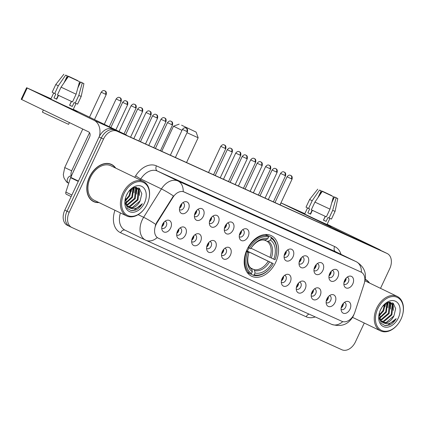 <?xml version="1.0" encoding="UTF-8"?>
<svg xmlns="http://www.w3.org/2000/svg" width="424" height="424" viewBox="0 0 424 424"><rect width="100%" height="100%" fill="white"/><g stroke="black" fill="none" stroke-linecap="round" stroke-linejoin="round"><path stroke-width="0.64" d="M275.674 262.377A22.552 15.693 115.8 0 0 271.19 235.601A22.552 15.693 115.8 0 0 247.081 249.429A22.552 15.693 115.8 0 0 251.565 276.204A22.552 15.693 115.8 0 0 275.674 262.377M329.729 273.544A6.381 4.441 -64.2 0 1 333.709 269.574A6.381 4.441 -64.2 0 1 338.055 271.111A6.381 4.441 -64.2 0 1 337.822 277.206A6.381 4.441 -64.2 0 1 333.179 281.361A6.381 4.441 -64.2 0 1 329.194 278.923A6.381 4.441 -64.2 0 1 329.729 273.544M328.907 277.185A3.832 2.666 115.8 0 0 329.358 277.492A3.832 2.666 115.8 0 0 333.455 275.144A3.832 2.666 115.8 0 0 332.692 270.597A3.832 2.666 115.8 0 0 332.172 270.433M314.783 266.776A6.381 4.441 -64.2 0 1 318.769 262.806A6.381 4.441 -64.2 0 1 323.109 264.343A6.381 4.441 -64.2 0 1 322.876 270.438A6.381 4.441 -64.2 0 1 318.233 274.593A6.381 4.441 -64.2 0 1 314.248 272.16A6.381 4.441 -64.2 0 1 314.783 266.776M313.961 270.422A3.832 2.666 115.8 0 0 314.412 270.724A3.832 2.666 115.8 0 0 318.509 268.376A3.832 2.666 115.8 0 0 317.746 263.829A3.832 2.666 115.8 0 0 317.226 263.664M299.837 260.007A6.381 4.441 -64.2 0 1 303.822 256.043A6.381 4.441 -64.2 0 1 308.163 257.575A6.381 4.441 -64.2 0 1 307.93 263.67A6.381 4.441 -64.2 0 1 303.287 267.825A6.381 4.441 -64.2 0 1 299.302 265.392A6.381 4.441 -64.2 0 1 299.837 260.007M299.021 263.654A3.832 2.666 115.8 0 0 299.466 263.956A3.832 2.666 115.8 0 0 303.563 261.608A3.832 2.666 115.8 0 0 302.8 257.061A3.832 2.666 115.8 0 0 302.28 256.902M284.891 253.239A6.381 4.441 -64.2 0 1 288.876 249.275A6.381 4.441 -64.2 0 1 293.217 250.812A6.381 4.441 -64.2 0 1 292.984 256.907A6.381 4.441 -64.2 0 1 288.341 261.057A6.381 4.441 -64.2 0 1 284.356 258.624A6.381 4.441 -64.2 0 1 284.891 253.239M284.075 256.886A3.832 2.666 115.8 0 0 284.52 257.193A3.832 2.666 115.8 0 0 288.617 254.845A3.832 2.666 115.8 0 0 287.854 250.298A3.832 2.666 115.8 0 0 287.334 250.133M240.058 232.94A6.381 4.441 -64.2 0 1 244.038 228.976A6.381 4.441 -64.2 0 1 248.379 230.508A6.381 4.441 -64.2 0 1 248.151 236.603A6.381 4.441 -64.2 0 1 243.503 240.758A6.381 4.441 -64.2 0 1 239.518 238.325A6.381 4.441 -64.2 0 1 240.058 232.94M239.237 236.587A3.832 2.666 115.8 0 0 239.687 236.889A3.832 2.666 115.8 0 0 243.779 234.541A3.832 2.666 115.8 0 0 243.016 229.994A3.832 2.666 115.8 0 0 242.502 229.834M225.112 226.172A6.381 4.441 -64.2 0 1 229.093 222.208A6.381 4.441 -64.2 0 1 233.433 223.745A6.381 4.441 -64.2 0 1 233.205 229.84A6.381 4.441 -64.2 0 1 228.557 233.99A6.381 4.441 -64.2 0 1 224.572 231.557A6.381 4.441 -64.2 0 1 225.112 226.172M224.291 229.819A3.832 2.666 115.8 0 0 224.741 230.126A3.832 2.666 115.8 0 0 228.833 227.773A3.832 2.666 115.8 0 0 228.07 223.231A3.832 2.666 115.8 0 0 227.556 223.066M210.166 219.404A6.381 4.441 -64.2 0 1 214.147 215.44A6.381 4.441 -64.2 0 1 218.487 216.977A6.381 4.441 -64.2 0 1 218.259 223.072A6.381 4.441 -64.2 0 1 213.611 227.227A6.381 4.441 -64.2 0 1 209.626 224.789A6.381 4.441 -64.2 0 1 210.166 219.404M209.345 223.051A3.832 2.666 115.8 0 0 209.795 223.358A3.832 2.666 115.8 0 0 213.887 221.01A3.832 2.666 115.8 0 0 213.124 216.463A3.832 2.666 115.8 0 0 212.609 216.298M195.22 212.641A6.381 4.441 -64.2 0 1 199.201 208.672A6.381 4.441 -64.2 0 1 203.541 210.209A6.381 4.441 -64.2 0 1 203.313 216.304A6.381 4.441 -64.2 0 1 198.665 220.459A6.381 4.441 -64.2 0 1 194.68 218.021A6.381 4.441 -64.2 0 1 195.22 212.641M194.399 216.282A3.832 2.666 115.8 0 0 194.849 216.59A3.832 2.666 115.8 0 0 198.941 214.242A3.832 2.666 115.8 0 0 198.183 209.695A3.832 2.666 115.8 0 0 197.663 209.53M180.274 205.873A6.381 4.441 -64.2 0 1 184.255 201.909A6.381 4.441 -64.2 0 1 188.601 203.441A6.381 4.441 -64.2 0 1 188.367 209.536A6.381 4.441 -64.2 0 1 183.719 213.691A6.381 4.441 -64.2 0 1 179.734 211.258A6.381 4.441 -64.2 0 1 180.274 205.873M179.453 209.52A3.832 2.666 115.8 0 0 179.903 209.822A3.832 2.666 115.8 0 0 183.995 207.474A3.832 2.666 115.8 0 0 183.237 202.926A3.832 2.666 115.8 0 0 182.718 202.762M344.675 280.306A6.381 4.441 -64.2 0 1 348.655 276.342A6.381 4.441 -64.2 0 1 353.001 277.879A6.381 4.441 -64.2 0 1 352.768 283.974A6.381 4.441 -64.2 0 1 348.125 288.124A6.381 4.441 -64.2 0 1 344.14 285.691A6.381 4.441 -64.2 0 1 344.675 280.306M343.853 283.953A3.832 2.666 115.8 0 0 344.304 284.26A3.832 2.666 115.8 0 0 348.401 281.912A3.832 2.666 115.8 0 0 347.638 277.365A3.832 2.666 115.8 0 0 347.118 277.201M326.952 298.809A6.381 4.441 -64.2 0 1 330.932 294.844A6.381 4.441 -64.2 0 1 335.278 296.376A6.381 4.441 -64.2 0 1 335.045 302.471A6.381 4.441 -64.2 0 1 330.402 306.626A6.381 4.441 -64.2 0 1 326.416 304.194A6.381 4.441 -64.2 0 1 326.952 298.809M326.13 302.455A3.832 2.666 115.8 0 0 326.581 302.757A3.832 2.666 115.8 0 0 330.678 300.409A3.832 2.666 115.8 0 0 329.914 295.862A3.832 2.666 115.8 0 0 329.395 295.698M312.006 292.041A6.381 4.441 -64.2 0 1 315.986 288.076A6.381 4.441 -64.2 0 1 320.332 289.608A6.381 4.441 -64.2 0 1 320.099 295.708A6.381 4.441 -64.2 0 1 315.456 299.858A6.381 4.441 -64.2 0 1 311.47 297.425A6.381 4.441 -64.2 0 1 312.006 292.041M311.184 295.687A3.832 2.666 115.8 0 0 311.635 295.989A3.832 2.666 115.8 0 0 315.732 293.641A3.832 2.666 115.8 0 0 314.968 289.094A3.832 2.666 115.8 0 0 314.449 288.935M297.06 285.273A6.381 4.441 -64.2 0 1 301.04 281.308A6.381 4.441 -64.2 0 1 305.386 282.845A6.381 4.441 -64.2 0 1 305.153 288.94A6.381 4.441 -64.2 0 1 300.51 293.09A6.381 4.441 -64.2 0 1 296.524 290.657A6.381 4.441 -64.2 0 1 297.06 285.273M296.238 288.919A3.832 2.666 115.8 0 0 296.689 289.226A3.832 2.666 115.8 0 0 300.786 286.878A3.832 2.666 115.8 0 0 300.022 282.331A3.832 2.666 115.8 0 0 299.503 282.167M282.114 278.51A6.381 4.441 -64.2 0 1 286.094 274.54A6.381 4.441 -64.2 0 1 290.44 276.077A6.381 4.441 -64.2 0 1 290.207 282.172A6.381 4.441 -64.2 0 1 285.564 286.327A6.381 4.441 -64.2 0 1 281.578 283.889A6.381 4.441 -64.2 0 1 282.114 278.51M281.292 282.151A3.832 2.666 115.8 0 0 281.743 282.458A3.832 2.666 115.8 0 0 285.84 280.11A3.832 2.666 115.8 0 0 285.076 275.563A3.832 2.666 115.8 0 0 284.557 275.399M222.33 251.443A6.381 4.441 -64.2 0 1 226.315 247.473A6.381 4.441 -64.2 0 1 230.656 249.01A6.381 4.441 -64.2 0 1 230.423 255.105A6.381 4.441 -64.2 0 1 225.78 259.26A6.381 4.441 -64.2 0 1 221.794 256.822A6.381 4.441 -64.2 0 1 222.33 251.443M221.513 255.084A3.832 2.666 115.8 0 0 221.959 255.391A3.832 2.666 115.8 0 0 226.056 253.043A3.832 2.666 115.8 0 0 225.292 248.496A3.832 2.666 115.8 0 0 224.773 248.332M207.384 244.674A6.381 4.441 -64.2 0 1 211.369 240.705A6.381 4.441 -64.2 0 1 215.71 242.242A6.381 4.441 -64.2 0 1 215.477 248.337A6.381 4.441 -64.2 0 1 210.834 252.492A6.381 4.441 -64.2 0 1 206.848 250.059A6.381 4.441 -64.2 0 1 207.384 244.674M206.568 248.321A3.832 2.666 115.8 0 0 207.018 248.623A3.832 2.666 115.8 0 0 211.11 246.275A3.832 2.666 115.8 0 0 210.346 241.728A3.832 2.666 115.8 0 0 209.827 241.563M192.438 237.906A6.381 4.441 -64.2 0 1 196.423 233.942A6.381 4.441 -64.2 0 1 200.764 235.474A6.381 4.441 -64.2 0 1 200.536 241.569A6.381 4.441 -64.2 0 1 195.888 245.724A6.381 4.441 -64.2 0 1 191.902 243.291A6.381 4.441 -64.2 0 1 192.438 237.906M191.622 241.553A3.832 2.666 115.8 0 0 192.072 241.855A3.832 2.666 115.8 0 0 196.164 239.507A3.832 2.666 115.8 0 0 195.4 234.96A3.832 2.666 115.8 0 0 194.881 234.801M177.497 231.138A6.381 4.441 -64.2 0 1 181.477 227.174A6.381 4.441 -64.2 0 1 185.818 228.711A6.381 4.441 -64.2 0 1 185.59 234.806A6.381 4.441 -64.2 0 1 180.942 238.956A6.381 4.441 -64.2 0 1 176.956 236.523A6.381 4.441 -64.2 0 1 177.497 231.138M176.676 234.785A3.832 2.666 115.8 0 0 177.126 235.092A3.832 2.666 115.8 0 0 181.218 232.739A3.832 2.666 115.8 0 0 180.454 228.197A3.832 2.666 115.8 0 0 179.935 228.032M162.551 224.37A6.381 4.441 -64.2 0 1 166.531 220.406A6.381 4.441 -64.2 0 1 170.872 221.943A6.381 4.441 -64.2 0 1 170.644 228.038A6.381 4.441 -64.2 0 1 165.996 232.193A6.381 4.441 -64.2 0 1 162.01 229.755A6.381 4.441 -64.2 0 1 162.551 224.37M161.73 228.017A3.832 2.666 115.8 0 0 162.18 228.324A3.832 2.666 115.8 0 0 166.272 225.976A3.832 2.666 115.8 0 0 165.508 221.429A3.832 2.666 115.8 0 0 164.994 221.264M341.898 305.577A6.381 4.441 -64.2 0 1 345.878 301.607A6.381 4.441 -64.2 0 1 350.224 303.144A6.381 4.441 -64.2 0 1 349.991 309.239A6.381 4.441 -64.2 0 1 345.348 313.394A6.381 4.441 -64.2 0 1 341.362 310.956A6.381 4.441 -64.2 0 1 341.898 305.577M341.076 309.218A3.832 2.666 115.8 0 0 341.527 309.525A3.832 2.666 115.8 0 0 345.624 307.177A3.832 2.666 115.8 0 0 344.86 302.63A3.832 2.666 115.8 0 0 344.341 302.466M331.181 271.349A3.832 2.666 -64.2 0 1 330.704 273.814A3.832 2.666 -64.2 0 1 329.013 275.839M316.235 264.581A3.832 2.666 -64.2 0 1 315.758 267.046A3.832 2.666 -64.2 0 1 314.067 269.07M301.289 257.819A3.832 2.666 -64.2 0 1 300.812 260.278A3.832 2.666 -64.2 0 1 299.121 262.308M286.343 251.05A3.832 2.666 -64.2 0 1 285.866 253.515A3.832 2.666 -64.2 0 1 284.175 255.54M241.505 230.746A3.832 2.666 -64.2 0 1 241.028 233.211A3.832 2.666 -64.2 0 1 239.337 235.241M226.559 223.983A3.832 2.666 -64.2 0 1 226.082 226.448A3.832 2.666 -64.2 0 1 224.391 228.472M211.613 217.215A3.832 2.666 -64.2 0 1 211.136 219.68A3.832 2.666 -64.2 0 1 209.445 221.704M196.667 210.447A3.832 2.666 -64.2 0 1 196.19 212.912A3.832 2.666 -64.2 0 1 194.499 214.936M181.721 203.679A3.832 2.666 -64.2 0 1 181.244 206.144A3.832 2.666 -64.2 0 1 179.553 208.173M346.127 278.118A3.832 2.666 -64.2 0 1 345.65 280.582A3.832 2.666 -64.2 0 1 343.959 282.607M328.404 296.615A3.832 2.666 -64.2 0 1 327.927 299.079A3.832 2.666 -64.2 0 1 326.231 301.109M313.458 289.852A3.832 2.666 -64.2 0 1 312.981 292.316A3.832 2.666 -64.2 0 1 311.285 294.341M298.512 283.084A3.832 2.666 -64.2 0 1 298.035 285.548A3.832 2.666 -64.2 0 1 296.344 287.573M283.566 276.316A3.832 2.666 -64.2 0 1 283.089 278.78A3.832 2.666 -64.2 0 1 281.398 280.805M223.782 249.248A3.832 2.666 -64.2 0 1 223.305 251.713A3.832 2.666 -64.2 0 1 221.614 253.738M208.836 242.48A3.832 2.666 -64.2 0 1 208.359 244.945A3.832 2.666 -64.2 0 1 206.668 246.969M193.89 235.712A3.832 2.666 -64.2 0 1 193.413 238.177A3.832 2.666 -64.2 0 1 191.722 240.207M178.944 228.949A3.832 2.666 -64.2 0 1 178.467 231.414A3.832 2.666 -64.2 0 1 176.776 233.439M163.998 222.181A3.832 2.666 -64.2 0 1 163.521 224.646A3.832 2.666 -64.2 0 1 161.83 226.67M343.35 303.383A3.832 2.666 -64.2 0 1 342.873 305.847A3.832 2.666 -64.2 0 1 341.177 307.872M354.809 312.361A11.49 7.992 -64.2 0 1 354.072 314.216A11.49 7.992 -64.2 0 1 341.914 321.318L158.465 238.262A11.49 7.992 -64.2 0 1 158.338 238.203A11.49 7.992 -64.2 0 1 157.007 222.801L172.971 197.34A11.49 7.992 -64.2 0 1 184.17 191.993L360.962 272.038A11.49 7.992 -64.2 0 1 361.089 272.097A11.49 7.992 -64.2 0 1 364.11 283.884L354.809 312.361M369.553 283.041A20.638 14.363 115.8 0 0 365.377 279.368A20.638 14.363 115.8 0 0 365.271 279.321M115.688 168.1A20.638 14.363 115.8 0 0 111.512 164.433A20.638 14.363 115.8 0 0 89.448 177.084A20.638 14.363 115.8 0 0 93.556 201.591A20.638 14.363 115.8 0 0 99.025 202.577M111.072 164.454A20.638 14.363 115.8 0 0 110.383 163.966M382.93 251.464A12.762 8.883 115.8 0 0 382.787 251.395A12.762 8.883 115.8 0 0 382.649 251.326L112.599 129.06A12.762 8.883 115.8 0 0 99.089 136.952L64.803 210.156L67.003 211.216A12.762 8.883 115.8 0 0 69.541 226.374A12.762 8.883 115.8 0 0 69.679 226.443A12.762 8.883 115.8 0 1 69.541 226.374A12.762 8.883 115.8 0 1 67.003 211.216L101.294 138.017L67.003 211.216L69.202 212.281A12.762 8.883 115.8 0 0 71.741 227.439A12.762 8.883 115.8 0 0 71.884 227.502L341.93 349.774A12.762 8.883 115.8 0 0 355.439 341.877L364.274 323.019M112.599 129.06L114.798 130.12A12.762 8.883 115.8 0 0 101.294 138.017A12.762 8.883 115.8 0 1 114.798 130.12L384.849 252.391L117.003 131.186A12.762 8.883 115.8 0 0 103.493 139.083L69.202 212.281M385.13 252.524A12.762 8.883 115.8 0 0 384.992 252.455A12.762 8.883 115.8 0 0 384.849 252.391A12.762 8.883 115.8 0 1 384.992 252.455L387.192 253.52A12.762 8.883 115.8 0 0 387.048 253.457L117.003 131.186M155.189 226.029L156.61 222.611L173.448 195.962A14.893 1.675 -147.9 0 0 161.422 188.929A17.018 11.846 -64.2 0 1 178.011 181.006A14.893 10.69 -65.6 0 1 183.2 191.606L360.819 271.969M158.194 238.129L157.214 237.551A14.893 10.69 114.4 0 1 145.962 240.281A14.893 10.69 114.4 0 1 145.787 240.201A17.018 11.846 -64.2 0 1 145.602 240.111A17.018 11.846 -64.2 0 1 142.215 219.902A17.018 11.846 -64.2 0 1 143.635 217.3L161.422 188.929L140.789 178.96L140.174 179.935M352.487 317.539A20.638 14.363 115.8 0 0 352.89 317.518M380.519 288.341L389.73 268.678A12.762 8.883 115.8 0 0 387.192 253.52M92.485 200.992A20.638 14.363 115.8 0 0 93.296 201.23M64.803 210.156A12.762 8.883 115.8 0 0 67.342 225.308A12.762 8.883 115.8 0 0 67.48 225.377M327.084 224.391L331.255 226.511L326.851 224.609L300.436 212.069L326.851 224.609L331.261 226.506L327.084 224.391M380.985 250.573A17.018 12.222 -65.6 0 0 379.199 249.429L327.143 224.269M349.689 236.407A17.018 12.222 -65.6 0 0 347.903 235.262L281.054 202.948L280.137 204.914M280.953 202.863L304.851 213.68M323.703 192.067L331.531 195.729M325.25 216.341L323.517 219.998M331.923 202.089L334.361 196.89L335.469 197.473L334.435 197.043L331.711 202.868M325.372 216.399L323.47 220.104M329.877 218.434L327.021 224.524L311.592 217.454L304.676 214.056L307.527 207.967M334.361 196.89L337.78 198.554L335.061 211.375L331.451 219.081L327.943 217.533L326.141 221.386L323.443 220.162L325.235 216.335M317.958 197.669L321.159 190.832L319.5 190.079L312.17 200.769L308.561 208.476L309.653 208.968L307.851 212.822L310.601 214.152L312.393 210.32M326.363 216.85L311.311 209.806L314.921 202.1L322.251 191.41L333.428 196.641L329.973 209.143L326.363 216.85M308.561 208.476L306.022 207.166L309.631 199.46L312.17 200.769M329.061 218.074L332.67 210.368L336.126 197.865L334.435 197.043M335.061 211.375L332.67 210.368M329.973 209.143L314.921 202.1M337.78 198.554L336.126 197.865M333.428 196.641L322.251 191.41M319.5 190.079L321.042 190.768M321.159 190.832L320.056 190.249L321.085 190.673M310.41 213.781L312.112 210.187M323.782 191.897L322.092 191.081L318.88 195.697M322.092 191.081L331.61 195.559M312.096 210.182L310.331 213.945L310.628 214.094M310.681 213.982L310.379 213.844M310.707 213.924L310.421 213.791M326.141 221.386L323.607 220.162M310.331 213.945L307.851 212.822M377.811 308.651A18.296 12.731 115.8 0 0 380.174 329.623A18.296 12.731 115.8 0 0 398.555 323.337A18.296 12.731 115.8 0 0 401.009 319.155A18.296 12.731 115.8 0 0 402.482 315.207A18.296 12.731 115.8 0 0 395.778 296.842A18.296 12.731 115.8 0 0 377.811 308.651M402.482 315.207L402.54 315.006A19.149 13.324 115.8 0 0 397.193 296.403A19.149 13.324 115.8 0 0 376.719 308.142A19.149 13.324 115.8 0 0 380.529 330.879A19.149 13.324 115.8 0 0 398.428 323.512L398.555 323.337M381.701 307.692L380.015 311.015M385.241 303.897L383.625 310.903L378.908 316.182M384.579 304.406L382.936 310.569L378.961 315.334M387.425 302.715L386.375 312.234L379.289 318.647M386.932 302.916L385.686 311.9L379.109 318.132M389.062 302.28L390.117 303.913L389.126 313.559L381.388 320.152L380.169 320.337M388.707 302.339L389.433 303.584L388.437 313.23L380.699 319.823L379.925 319.961M389.418 302.238L390.44 302.588L392.868 305.243L391.877 314.889L384.139 321.482L381.271 321.562M389.677 302.222L390.44 302.588M390.091 302.439L392.184 304.914L391.188 314.56L383.45 321.154L380.975 321.291M379.401 312.817L381.033 323.231L384.844 325.521L389.603 324.996C392.242 323.745 394.437 321.625 396.18 318.647C391.765 323.586 387.266 324.858 382.681 322.468A10.637 7.404 115.8 0 0 393.938 315.885L386.2 322.479L382.22 322.229M382.681 322.468L379.687 319.537L378.924 317.454M398.311 317.936A14.04 9.773 115.8 0 0 396.588 301.904A14.04 9.773 115.8 0 0 382.581 306.404A14.04 9.773 115.8 0 0 380.508 309.875A14.04 9.773 115.8 0 0 379.295 313.214A14.04 9.773 115.8 0 0 384.637 327.026A14.04 9.773 115.8 0 0 398.311 317.936M393.938 315.885L395.677 308.683L393.292 303.377L388.114 302.482L382.634 306.361M369.182 282.861A20.421 14.215 115.8 0 0 365.287 279.559A20.421 14.215 115.8 0 0 365.234 279.538L365.287 279.559M396.18 318.647L387.631 325.367L385.331 325.606M392.566 302.879L393.382 306.971M390.165 302.482L390.631 305.646M387.743 302.598L387.881 304.315M392.937 303.112L393.382 310.379M390.366 302.227L390.499 302.614M390.536 302.736L390.631 309.048M388.045 302.503L387.881 307.718M385.464 303.743L385.13 306.388M181.578 125.197L196.105 132.092L181.578 125.197M186.544 162.54L198.156 137.752L187 132.712M181.997 130.359L173.496 126.198L179.156 124.153M265.429 234.504L271.084 237.233L271.27 238.277A20.251 14.093 115.8 0 1 275.849 257.347A20.251 14.093 115.8 0 1 275.049 259.758L273.803 259.191A18.296 12.731 115.8 0 0 270.433 240.058L268.36 241.219L267.12 241.314L264.815 240.201M251.056 248.252L273.803 259.191M248.904 247.913A20.209 14.066 -64.2 0 1 248.332 249.206A20.209 14.066 -64.2 0 1 247.362 251.098L273.247 263.611A20.251 14.093 115.8 0 1 271.498 266.346L271.376 266.521A21.105 14.686 115.8 0 1 253.271 275.261L250.653 273.994M246.614 251.538A21.105 14.686 115.8 0 0 250.573 274.036L251.485 273.528A20.251 14.093 115.8 0 1 247.706 252.047L246.249 251.363M247.128 272.372L250.573 274.036M248.056 247.51L249.508 248.194A20.251 14.093 115.8 0 1 268.572 237.053L268.387 236.014A21.105 14.686 115.8 0 0 248.416 247.685M268.387 236.014L265.281 234.514M275.849 257.347L275.907 257.14A21.105 14.686 115.8 0 0 271.084 237.233M247.706 252.047L248.952 252.614A18.296 12.731 115.8 0 0 248.305 254.601A18.296 12.731 115.8 0 0 252.322 271.747L251.485 273.528M268.572 237.053L267.735 238.839A18.296 12.731 115.8 0 0 252.232 246.466A18.296 12.731 115.8 0 0 250.759 248.761L249.508 248.194M270.433 240.058L271.27 238.277M252.322 271.747L251.898 269.383L251.194 268.344M246.286 251.273L248.952 252.614M251.951 246.858C256.414 241.457 260.649 239.226 264.65 240.175L267.735 238.839M253.271 275.261L254.183 274.752A20.251 14.093 115.8 0 0 271.498 266.346M254.183 274.752L255.02 272.966A18.296 12.731 115.8 0 0 271.996 263.044L273.247 263.611M250.992 268.164L253.891 269.563L254.596 270.602L255.02 272.966M271.996 263.044L246.487 250.769M246.508 250.717L247.362 251.098M341.346 307.093A6.381 4.441 115.8 0 0 342.841 304.003M326.401 300.325A6.381 4.441 115.8 0 0 327.895 297.235M311.454 293.556A6.381 4.441 115.8 0 0 312.949 290.466M296.509 286.788A6.381 4.441 115.8 0 0 298.003 283.698M281.562 280.026A6.381 4.441 115.8 0 0 283.057 276.93M221.779 252.958A6.381 4.441 115.8 0 0 223.273 249.863M206.833 246.19A6.381 4.441 115.8 0 0 208.327 243.1M191.887 239.422A6.381 4.441 115.8 0 0 193.381 236.332M176.941 232.654A6.381 4.441 115.8 0 0 178.435 229.564M161.994 225.891A6.381 4.441 115.8 0 0 163.489 222.796M344.124 281.827A6.381 4.441 115.8 0 0 345.618 278.732M329.178 275.059A6.381 4.441 115.8 0 0 330.672 271.964M314.232 268.291A6.381 4.441 115.8 0 0 315.726 265.201M299.286 261.523A6.381 4.441 115.8 0 0 300.78 258.433M284.34 254.755A6.381 4.441 115.8 0 0 285.834 251.665M239.502 234.456A6.381 4.441 115.8 0 0 240.996 231.366M224.556 227.688A6.381 4.441 115.8 0 0 226.05 224.598M209.61 220.925A6.381 4.441 115.8 0 0 211.104 217.83M194.664 214.157A6.381 4.441 115.8 0 0 196.158 211.067M179.723 207.389A6.381 4.441 115.8 0 0 181.212 204.299M73.22 109.45L77.391 111.57L72.992 109.668L46.576 97.128L72.992 109.668L77.396 111.57L73.22 109.45M127.121 135.632A17.018 12.222 -65.6 0 0 125.334 134.488L73.278 109.328M99.492 136.152A17.018 12.222 -65.6 0 0 94.043 120.321L27.194 88.012L21.778 99.566L88.627 131.88A4.256 3.053 114.4 0 1 89.575 137.063L70.702 177.343L78.424 181.075M21.778 99.566L21.2 99.274L26.617 87.72L50.986 98.744M26.617 87.72L27.194 88.012M66.414 194.287L71.158 196.582L66.441 194.298A2.125 1.479 -64.2 0 1 66.414 194.287A2.125 1.479 -64.2 0 1 65.858 192.104L70.564 177.688A2.125 1.479 -64.2 0 1 70.702 177.343M69.838 77.126L77.666 80.788M71.386 101.4L69.653 105.062M78.064 87.148L80.496 81.954L81.604 82.532L80.576 82.108L77.846 87.927M71.508 101.458L69.61 105.163M76.013 103.493L73.161 109.583L57.728 102.513L50.811 99.115L53.663 93.026M80.496 81.954L83.915 83.613L81.196 96.433L77.587 104.14L74.083 102.592L72.276 106.445L69.578 105.226L71.37 101.394M64.093 82.733L67.299 75.891L65.641 75.138L58.305 85.828L54.696 93.534L55.793 94.033L53.986 97.886L56.736 99.211L58.533 95.384M69.414 122.594L68.587 124.354L44.584 113.224L42.389 112.084L43.365 110.002M72.499 101.908L57.447 94.865L61.056 87.159L68.391 76.468L79.569 81.705L76.108 94.208L72.499 101.908M54.696 93.534L52.157 92.231L55.767 84.524L58.305 85.828M75.196 103.133L78.806 95.427L82.267 82.924L80.576 82.108M81.196 96.433L78.806 95.427M76.108 94.208L61.056 87.159M83.915 83.613L82.267 82.924M79.569 81.705L68.391 76.468M65.641 75.138L67.178 75.832M67.299 75.891L66.192 75.313L67.22 75.737M56.843 98.988L56.562 98.85L58.247 95.246M69.918 76.956L68.227 76.14L65.015 80.761M68.227 76.14L77.746 80.624M58.231 95.241L56.471 99.009L56.768 99.152M56.816 99.041L56.514 98.909M72.276 106.445L69.743 105.221M56.471 99.009L53.986 97.886M123.946 193.715A18.296 12.731 115.8 0 0 126.31 214.687A18.296 12.731 115.8 0 0 144.69 208.401A18.296 12.731 115.8 0 0 147.149 204.22A18.296 12.731 115.8 0 0 148.623 200.271A18.296 12.731 115.8 0 0 141.913 181.901A18.296 12.731 115.8 0 0 123.946 193.715M148.623 200.271L148.676 200.064A19.149 13.324 115.8 0 0 143.328 181.461A19.149 13.324 115.8 0 0 122.854 193.201A19.149 13.324 115.8 0 0 126.665 215.938A19.149 13.324 115.8 0 0 144.563 208.571L144.69 208.401M143.328 181.461L110.865 165.773A19.149 13.324 115.8 0 0 90.397 177.513A19.149 13.324 115.8 0 0 94.202 200.25L126.665 215.938M115.317 167.925A20.421 14.215 115.8 0 0 111.422 164.623A20.421 14.215 115.8 0 0 89.586 177.147A20.421 14.215 115.8 0 0 93.646 201.395A20.421 14.215 115.8 0 0 98.654 202.402M75.17 167.814A21.274 14.803 115.8 0 0 74.189 169.722A21.274 14.803 115.8 0 0 73.352 171.694M127.836 192.75L126.151 196.079M131.376 188.956L129.76 195.962L125.043 201.246M130.714 189.464L129.071 195.628L125.101 200.393M133.56 187.774L132.511 197.293L125.425 203.706M133.067 187.98L131.822 196.959L125.25 203.191M135.198 187.339L136.258 188.977L135.261 198.623L127.523 205.216L126.304 205.396M134.843 187.397L135.569 188.643L134.572 198.289L126.834 204.882L126.061 205.02M135.553 187.297L136.576 187.652L139.008 190.307L138.012 199.953L130.274 206.546L127.407 206.621M135.812 187.281L136.576 187.652M136.226 187.498L138.319 189.973L137.323 199.619L129.585 206.212L127.115 206.356M125.536 197.876L127.168 208.29L130.979 210.585L135.738 210.055C138.378 208.804 140.572 206.689 142.321 203.711C137.901 208.645 133.401 209.917 128.822 207.527A10.637 7.404 115.8 0 0 140.079 200.95L132.336 207.543L128.355 207.288M128.822 207.527L125.822 204.601L125.064 202.513M144.452 202.995A14.04 9.773 115.8 0 0 142.724 186.968A14.04 9.773 115.8 0 0 128.721 191.468A14.04 9.773 115.8 0 0 126.644 194.934A14.04 9.773 115.8 0 0 125.43 198.273A14.04 9.773 115.8 0 0 130.772 212.09A14.04 9.773 115.8 0 0 144.452 202.995M140.079 200.95L141.812 193.747L139.427 188.436L134.249 187.541L128.769 191.425M142.321 203.711L133.772 210.426L131.467 210.664M138.701 187.943L139.517 192.035M136.3 187.541L136.767 190.705M133.878 187.657L134.016 189.374M139.077 188.171L139.517 195.438M136.502 187.286L136.634 187.678M136.671 187.8L136.767 194.107M134.18 187.562L134.016 192.782M131.599 188.802L131.265 191.452M360.962 272.038L360.692 271.906M184.17 191.993L183.899 191.865M172.971 197.34L172.573 197.149M157.007 222.801L156.61 222.611M315.244 316.924A21.274 14.803 -64.2 0 1 306.208 316.786L120.602 232.75A4.256 3.053 114.4 0 1 125.059 230.184M120.602 232.75A21.274 14.803 -64.2 0 1 114.952 210.278M120.416 212.917A17.018 11.846 115.8 0 0 124.969 230.142L145.962 240.281L331.573 324.318A14.893 10.69 -65.6 0 0 342.778 321.631M364.566 282.156L364.624 281.986C366.999 273.401 364.253 266.659 356.388 261.772A17.018 11.846 -64.2 0 0 356.202 261.682L335.57 251.713L157.378 171.036L178.011 181.006L356.202 261.682A14.893 10.69 114.4 0 1 361.391 272.256M155.73 224.381A14.893 1.675 -147.9 0 0 143.635 217.3L138.155 214.655M331.398 324.238A14.893 10.69 -65.6 0 0 331.573 324.318C341.447 327.312 348.74 324.461 353.452 315.753L354.257 313.718M134.726 177.301L135.696 175.753A21.274 14.803 -64.2 0 1 156.435 165.853L334.621 246.53A21.274 14.803 -64.2 0 1 341.002 254.336M387.048 253.457L382.649 251.326M103.493 139.083L99.089 136.952M156.435 165.853A4.256 3.053 114.4 0 0 157.378 171.036A17.018 11.846 115.8 0 0 140.789 178.96A4.256 0.477 32.1 0 1 135.696 175.753M335.941 251.893A17.018 11.846 115.8 0 0 335.755 251.798A17.018 11.846 115.8 0 0 335.57 251.713A4.256 3.053 114.4 0 1 334.621 246.53M306.208 316.786A4.256 3.053 114.4 0 1 309.075 314.131M347.903 235.262L379.199 249.429M269.95 257.384A15.741 10.955 115.8 0 0 267.12 241.314M248.374 254.358A16.366 11.39 115.8 0 0 251.898 269.383M265.663 239.995A16.366 11.39 115.8 0 0 252.089 246.673M271.323 258.031A16.366 11.39 115.8 0 0 268.36 241.219M254.596 270.602A16.366 11.39 115.8 0 0 269.516 261.884M253.891 269.563A15.741 10.955 115.8 0 0 268.143 261.232M284.854 175.441L285.569 175.753C286.306 171.773 283.789 172.324 284.271 172.091L284.207 172.059A2.767 1.988 -65.6 0 1 284.239 172.075A2.767 1.988 114.4 0 1 284.854 175.441L280.561 173.405L268.307 199.561M269.908 168.678L270.623 168.985C271.36 165.005 268.843 165.556 269.325 165.323L269.261 165.291A2.767 1.988 -65.6 0 1 269.293 165.307A2.767 1.988 114.4 0 1 269.908 168.678L265.615 166.637L253.361 192.793M254.962 161.91L255.677 162.217C256.414 158.237 253.897 158.793 254.379 158.555L254.315 158.523A2.767 1.988 -65.6 0 1 254.347 158.539A2.767 1.988 114.4 0 1 254.962 161.91L250.669 159.869L238.415 186.025M240.016 155.142L240.731 155.449C241.468 151.469 238.951 152.025 239.433 151.787L239.369 151.76A2.767 1.988 -65.6 0 1 239.401 151.771A2.767 1.988 114.4 0 1 240.016 155.142L235.723 153.106L223.469 179.257M225.07 148.374L225.785 148.686C226.522 144.706 224.01 145.257 224.487 145.019L224.423 144.992A2.767 1.988 -65.6 0 1 224.455 145.008A2.767 1.988 114.4 0 1 225.07 148.374L220.777 146.338L208.529 172.494M165.286 121.306L166.001 121.614C166.743 117.639 164.226 118.19 164.703 117.952L164.639 117.925A2.767 1.988 -65.6 0 1 164.671 117.941A2.767 1.988 114.4 0 1 165.286 121.306L160.993 119.271L148.744 145.421M150.34 114.538L151.055 114.851C151.797 110.871 149.28 111.422 149.757 111.189L149.693 111.157A2.767 1.988 -65.6 0 1 149.725 111.173A2.767 1.988 114.4 0 1 150.34 114.538L146.047 112.503L133.798 138.659M135.394 107.776L136.109 108.083C136.851 104.103 134.334 104.654 134.811 104.421L134.747 104.389A2.767 1.988 -65.6 0 1 134.779 104.405A2.767 1.988 114.4 0 1 135.394 107.776L131.101 105.735L119.054 131.456M120.448 101.007L121.163 101.315C121.905 97.335 119.388 97.891 119.865 97.653L119.801 97.621A2.767 1.988 -65.6 0 1 119.833 97.637A2.767 1.988 114.4 0 1 120.448 101.007L116.155 98.967L104.283 124.317M105.502 94.239L106.217 94.547C106.959 90.566 104.442 91.123 104.919 90.884L104.855 90.858A2.767 1.988 -65.6 0 1 104.887 90.868A2.767 1.988 114.4 0 1 105.502 94.239L101.209 92.204L89.512 117.178M68.773 183.179L68.423 183.009A3.832 2.666 -64.2 0 1 68.317 182.951A3.832 2.666 -64.2 0 1 67.665 178.462A3.832 2.666 -64.2 0 1 71.349 175.971M68.423 183.009L67.946 182.76C67.31 183.014 65.964 181.334 63.913 177.73L63.314 174.598L64.729 167.57L71.667 170.819C70.198 174.863 71.539 176.209 71.725 176.098M291.357 178.811L292.072 179.124C292.809 175.144 290.292 175.695 290.774 175.462L290.71 175.43A2.767 1.988 -65.6 0 1 290.742 175.446A2.767 1.988 114.4 0 1 291.357 178.811L287.064 176.776L274.975 202.577M276.411 172.049L277.126 172.356C277.863 168.376 275.346 168.927 275.828 168.694L275.764 168.662A2.767 1.988 -65.6 0 1 275.796 168.678A2.767 1.988 114.4 0 1 276.411 172.049L272.118 170.008L260.029 195.809M261.465 165.281L262.18 165.588C262.917 161.608 260.4 162.164 260.882 161.926L260.818 161.894A2.767 1.988 -65.6 0 1 260.85 161.91A2.767 1.988 114.4 0 1 261.465 165.281L257.172 163.24L245.083 189.046M246.519 158.512L247.234 158.82C247.971 154.839 245.454 155.396 245.936 155.157L245.872 155.131A2.767 1.988 -65.6 0 1 245.904 155.142A2.767 1.988 114.4 0 1 246.519 158.512L242.226 156.477L230.137 182.278M231.573 151.744L232.288 152.057C233.025 148.077 230.508 148.628 230.99 148.395L230.926 148.363A2.767 1.988 -65.6 0 1 230.958 148.379A2.767 1.988 114.4 0 1 231.573 151.744L227.28 149.709L215.191 175.51M186.735 131.445L187.45 131.753C188.187 127.772 185.67 128.329 186.152 128.09L186.088 128.064A2.767 1.988 -65.6 0 1 186.12 128.075A2.767 1.988 114.4 0 1 186.735 131.445L182.442 129.41L170.358 155.211M171.789 124.677L172.504 124.985C173.241 121.01 170.724 121.561 171.206 121.322L171.142 121.296A2.767 1.988 -65.6 0 1 171.174 121.312A2.767 1.988 114.4 0 1 171.789 124.677L167.496 122.642L155.412 148.442M156.843 117.909L157.558 118.222C158.295 114.242 155.778 114.793 156.26 114.56L156.196 114.528A2.767 1.988 -65.6 0 1 156.228 114.544A2.767 1.988 114.4 0 1 156.843 117.909L152.55 115.874L140.466 141.674M141.897 111.146L142.612 111.454C143.349 107.473 140.837 108.03 141.314 107.791L141.25 107.76A2.767 1.988 -65.6 0 1 141.282 107.776A2.767 1.988 114.4 0 1 141.897 111.146L137.604 109.106L125.642 134.647M126.951 104.378L127.666 104.686C128.403 100.705 125.891 101.262 126.368 101.023L126.304 100.992A2.767 1.988 -65.6 0 1 126.336 101.007A2.767 1.988 114.4 0 1 126.951 104.378L122.658 102.338L110.871 127.497M94.043 120.321L125.334 134.488M78.265 181.408L70.564 177.688M65.858 192.104L71.889 195.024M158.338 238.203L158.057 238.065M71.741 227.439L67.342 225.308M356.388 261.772L335.755 251.798M382.787 251.395L384.992 252.455M317.74 189.168L309.631 199.46M352.588 317.375L380.529 330.879M364.958 280.821L397.193 296.403M161.735 151.304L173.496 126.198M248.438 254.135C246.954 261.226 247.929 265.996 251.353 268.44M196.105 132.092L198.156 137.747M285.569 175.753L273.348 201.84M280.561 173.405C283.131 170.294 284.319 172.568 284.207 172.059M270.623 168.985L258.401 195.072M265.615 166.637C268.185 163.532 269.373 165.805 269.261 165.291M255.677 162.217L243.456 188.309M250.669 159.869C253.239 156.763 254.427 159.037 254.315 158.523M240.731 155.449L228.51 181.541M235.723 153.106C238.293 149.995 239.481 152.269 239.369 151.76M225.785 148.686L213.564 174.773M220.777 146.338C223.347 143.227 224.535 145.501 224.423 144.992M166.001 121.614L153.779 147.706M160.993 119.271C163.563 116.16 164.751 118.434 164.639 117.925M151.055 114.851L138.834 140.938M146.047 112.503C148.617 109.397 149.804 111.666 149.693 111.157M136.109 108.083L124.036 133.862M131.101 105.735C133.671 102.629 134.858 104.903 134.747 104.389M121.163 101.315L109.265 126.723M116.155 98.967C118.725 95.861 119.913 98.135 119.801 97.621M64.729 167.57L82.775 129.05M71.667 170.819L89.538 132.67M106.217 94.547L94.494 119.584M101.209 92.204C103.779 89.093 104.967 91.367 104.855 90.858M292.072 179.124L280.015 204.861M287.064 176.776C289.634 173.67 290.822 175.939 290.71 175.43M277.126 172.356L265.069 198.093M272.118 170.008C274.688 166.902 275.876 169.176 275.764 168.662M262.18 165.588L250.123 191.325M257.172 163.24C259.742 160.134 260.93 162.408 260.818 161.894M247.234 158.82L235.177 184.557M242.226 156.477C244.796 153.366 245.984 155.64 245.872 155.131M232.288 152.057L220.231 177.794M227.28 149.709C229.85 146.598 231.038 148.872 230.926 148.363M187.45 131.753L175.393 157.489M182.442 129.41C185.012 126.299 186.2 128.573 186.088 128.064M172.504 124.985L160.447 150.721M167.496 122.642C170.066 119.531 171.254 121.805 171.142 121.296M157.558 118.222L145.501 143.959M152.55 115.874C155.12 112.768 156.308 115.042 156.196 114.528M142.612 111.454L130.555 137.191M137.604 109.106C140.174 106 141.362 108.274 141.25 107.76M127.666 104.686L115.853 129.908M122.658 102.338C125.228 99.232 126.416 101.506 126.304 100.992M63.881 74.227L55.767 84.524M91.796 200.504L93.646 201.395M109.572 163.728L111.422 164.623"/></g></svg>
